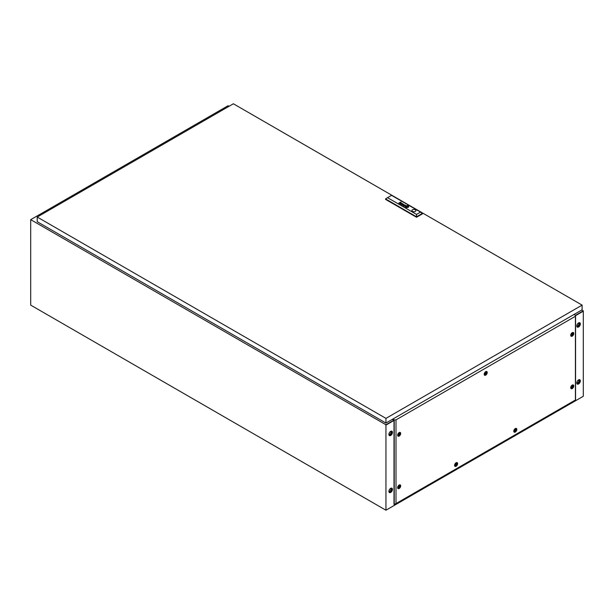 <?xml version="1.0" encoding="UTF-8"?>
<svg xmlns="http://www.w3.org/2000/svg" width="614" height="614" viewBox="0 0 614 614"><rect width="100%" height="100%" fill="white"/><g stroke="black" fill="none" stroke-linecap="round" stroke-linejoin="round"><path stroke-width="0.92" d="M390.681 488.337A2.51 1.451 -60 0 1 391.939 488.214A2.51 1.451 -60 0 1 392.323 490.233A2.51 1.451 -60 0 1 390.681 492.443A2.51 1.451 -60 0 1 389.422 492.566A2.51 1.451 -60 0 1 389.038 490.555A2.51 1.451 -60 0 1 390.681 488.337M391.778 488.145A2.51 1.451 -60 0 1 391.978 490.195A2.51 1.451 -60 0 1 390.381 492.274A2.51 1.451 -60 0 1 389.284 492.466M390.681 431.366A2.51 1.451 -60 0 1 391.939 431.243A2.51 1.451 -60 0 1 392.323 433.254A2.51 1.451 -60 0 1 390.681 435.472A2.51 1.451 -60 0 1 389.422 435.595A2.51 1.451 -60 0 1 389.038 433.584A2.51 1.451 -60 0 1 390.681 431.366M391.778 431.174A2.51 1.451 -60 0 1 391.978 433.223A2.51 1.451 -60 0 1 390.381 435.303A2.51 1.451 -60 0 1 389.284 435.495M578.565 383.973A2.51 1.451 120 0 0 580.207 381.754A2.51 1.451 120 0 0 579.823 379.744A2.51 1.451 120 0 0 578.565 379.866A2.51 1.451 120 0 0 576.922 382.077A2.51 1.451 120 0 0 577.306 384.095A2.51 1.451 120 0 0 578.565 383.973M577.168 383.996A2.51 1.451 120 0 0 578.265 383.796A2.51 1.451 120 0 0 579.862 381.716A2.51 1.451 120 0 0 579.662 379.675M578.565 326.993A2.51 1.451 120 0 0 580.207 324.783A2.51 1.451 120 0 0 579.823 322.772A2.51 1.451 120 0 0 578.565 322.895A2.51 1.451 120 0 0 576.922 325.105A2.51 1.451 120 0 0 577.306 327.124A2.51 1.451 120 0 0 578.565 326.993M577.168 327.024A2.51 1.451 120 0 0 578.265 326.825A2.51 1.451 120 0 0 579.862 324.745A2.51 1.451 120 0 0 579.662 322.703M393.72 420.636L394.004 421.25L393.835 420.199L385.945 424.758L30.7 219.658L30.7 305.12L385.945 510.219L385.945 425.126L393.697 420.621M385.945 510.219L583.3 396.276L583.3 311.183L575.564 315.65L583.3 311.16L581.819 309.963M575.564 315.281L583.3 310.814M229.045 106.291L228.055 105.715L220.165 110.313M221.147 110.85L220.165 110.274M392.991 418.978A1.397 0.806 0 0 0 393.244 419.178L394.234 419.953L396.007 419.861L575.402 316.287L575.564 315.258L574.22 314.69A1.397 0.806 0 0 0 573.883 314.545M39.58 215.675L38.598 215.107L30.7 219.658M394.004 420.106L385.669 424.942M393.835 420.199L392.354 419.347L393.835 420.199M404.02 206.012L404.38 205.613A1.22 0.706 180 0 1 404.465 205.629L404.534 205.652A3.484 2.011 180 0 1 404.603 205.682L404.726 205.606A2.533 1.466 0 0 0 404.549 205.544A0.952 0.545 0 0 0 404.403 205.498L403.874 205.536A0.675 0.391 0 0 0 403.736 205.621L403.69 205.936A0.721 0.414 0 0 0 403.774 206.005A1.105 0.637 0 0 0 403.82 206.028A1.105 0.637 0 0 0 403.912 206.074L403.882 205.828M400.719 204.109L401.134 203.718A1.005 0.583 180 0 1 401.303 203.771L401.418 203.702A3.154 1.827 0 0 0 401.226 203.625A0.737 0.422 0 0 0 400.996 203.572L400.474 203.679A0.668 0.384 0 0 0 400.366 203.779L400.42 204.055A0.86 0.499 0 0 0 400.505 204.117A0.86 0.499 0 0 0 400.512 204.117A1.266 0.729 0 0 0 400.612 204.17L400.574 203.909M401.072 204.416L401.264 204.37A0.906 0.522 180 0 1 401.31 204.339L402.093 203.894A0.975 0.56 0 0 0 402.162 203.848A14.767 8.527 0 0 0 402.231 203.802L402.27 203.771A2.372 1.366 0 0 0 402.3 203.741L402.285 203.51A2.141 1.236 0 0 0 402.247 203.48L402.208 203.441A5.419 3.131 0 0 0 402.162 203.411L402.093 203.372A1.627 0.944 0 0 0 401.97 203.318A0.783 0.453 0 0 0 401.656 203.234L401.28 203.441A0.698 0.399 180 0 1 401.456 203.372L401.817 203.387A0.837 0.484 180 0 1 401.978 203.457L402.009 203.748A1.305 0.752 180 0 1 401.932 203.802L401.548 203.879A2.824 1.635 180 0 1 401.686 203.94L401.433 204.086A0.821 0.476 180 0 1 401.356 204.124L400.712 204.209A0.706 0.407 0 0 0 401.126 204.262L401.072 204.416M406.192 206.841L406.199 206.849A1.527 0.883 0 0 0 406.391 206.933L406.537 206.841A14.183 8.189 180 0 1 406.384 206.78A1.42 0.821 180 0 1 406.284 206.726L406.284 206.649A1.297 0.752 180 0 1 406.345 206.573A2.172 1.259 180 0 1 406.476 206.442A15.834 9.141 180 0 1 406.637 206.319A2.763 1.596 180 0 1 406.79 206.204A1.282 0.737 180 0 1 406.829 206.174L407.036 206.197A2.932 1.689 180 0 1 407.42 206.335L407.566 206.25A1.535 0.883 0 0 0 407.381 206.189A9.878 5.703 0 0 0 407.189 206.143A1.136 0.66 0 0 0 406.921 206.097A0.683 0.391 0 0 0 406.767 206.089L406.614 206.135A2.195 1.266 0 0 0 406.514 206.204A1.466 0.844 0 0 0 406.445 206.273A4.037 2.333 0 0 0 406.291 206.419A1.811 1.044 0 0 0 406.169 206.611A0.89 0.514 0 0 0 406.13 206.734L406.192 206.841M406.015 207.079A0.798 0.46 0 0 0 406.077 207.11L406.23 207.018A1.174 0.675 180 0 1 406.115 206.964L405.969 206.78A1.412 0.814 180 0 1 405.969 206.734A1.412 0.814 180 0 1 405.992 206.573A1.65 0.952 180 0 1 406.123 206.35A2.84 1.642 180 0 1 406.284 206.181A1.236 0.714 180 0 1 406.407 206.081L406.46 206.058A0.698 0.399 180 0 1 406.959 205.997A2.663 1.535 180 0 1 407.289 206.043A1.305 0.752 180 0 1 407.504 206.089A4.597 2.656 180 0 1 407.727 206.158L407.88 206.066A1.719 0.99 0 0 0 407.189 205.897A1.566 0.906 0 0 0 406.629 205.897A0.744 0.43 0 0 0 406.077 206.127A1.965 1.136 0 0 0 405.854 206.388A1.612 0.929 0 0 0 405.77 206.649A1.312 0.76 0 0 0 405.77 206.68A1.312 0.76 0 0 0 405.808 206.857A0.798 0.46 0 0 0 406.015 207.079M405.931 207.194A1.22 0.706 180 0 1 405.923 207.187A1.22 0.706 180 0 1 405.585 206.834A1.696 0.975 180 0 1 405.562 206.665A1.696 0.975 180 0 1 405.608 206.404A1.665 0.959 180 0 1 405.984 205.997A1.197 0.691 180 0 1 406.575 205.79A1.604 0.929 180 0 1 407.212 205.767A1.727 0.998 180 0 1 407.627 205.836A1.65 0.952 180 0 1 408.034 205.982L408.187 205.89A1.696 0.982 0 0 0 406.353 205.713A1.696 0.982 0 0 0 405.332 206.611A1.696 0.982 0 0 0 405.785 207.279L405.931 207.194A1.22 0.706 180 0 1 405.585 206.811A1.696 0.975 180 0 1 405.562 206.642A1.696 0.975 180 0 1 405.562 206.657L405.562 206.642M415.34 209.758A2.026 1.167 0 0 0 413.138 209.504A2.026 1.167 0 0 0 411.887 210.579A2.026 1.167 0 0 0 412.478 211.408A2.026 1.167 0 0 0 414.68 211.661A2.026 1.167 0 0 0 415.931 210.579A2.026 1.167 0 0 0 415.34 209.758M415.931 210.602A2.026 1.167 0 0 0 415.34 209.804A2.026 1.167 0 0 0 413.153 209.543A2.026 1.167 0 0 0 411.887 210.602M37.216 217.041L385.945 418.38L582.118 305.12L233.389 103.781L37.216 217.041L37.216 221.715L385.945 423.054L385.945 418.38M385.945 423.054L582.118 309.794L582.118 305.12M420.559 212.099L422.532 213.802L416.53 217.272L385.546 199.381L385.546 198.913L387.518 197.67L416.53 214.424L420.559 212.099L391.548 195.344L387.518 197.67M404.334 206.174A1.182 0.683 0 0 0 404.434 206.174A0.798 0.46 0 0 0 404.357 206.22L405.417 205.79A1.504 0.867 0 0 0 405.547 205.705L405.631 205.483A0.714 0.414 0 0 0 405.063 205.16L404.58 205.352A1.013 0.583 180 0 1 404.657 205.314L405.186 205.314A1.028 0.591 180 0 1 405.324 205.398L405.301 205.667A3.354 1.934 180 0 1 405.24 205.705L404.741 205.997A1.182 0.683 180 0 1 404.672 206.028L404.273 206.074A0.675 0.391 180 0 1 404.15 206.043L404.02 206.12A0.706 0.407 0 0 0 404.334 206.174M402.109 204.769L402.953 203.902L401.802 204.83L403.513 204.477L402.845 205.437L404.664 204.892L402.991 205.276L403.651 204.308L402.109 204.792L403.651 204.308M398.762 203.081L399.898 202.62A3.692 2.134 180 0 1 399.937 202.597L400.067 202.559A0.668 0.384 180 0 1 400.113 202.551L400.366 202.566A0.806 0.468 180 0 1 400.458 202.589L400.597 202.651A0.775 0.445 180 0 1 400.643 202.681L400.658 202.973A1.036 0.599 180 0 1 400.566 203.034L399.63 203.579L400.735 203.134A1.251 0.721 0 0 0 400.773 203.104A5.303 3.062 0 0 0 400.85 203.057L400.904 203.011A0.767 0.445 0 0 0 400.957 202.958L400.934 202.727A0.706 0.407 0 0 0 400.75 202.597A1.128 0.652 0 0 0 400.505 202.505L400.389 202.482A2.809 1.627 0 0 0 400.29 202.466L398.762 203.081M400.742 202.858L400.658 202.996A1.036 0.599 180 0 1 400.566 203.057L399.645 203.587M407.028 206.266L406.43 206.611L407.627 206.611L406.453 206.619M408.126 206.028A1.082 0.622 180 0 1 408.394 206.25A1.558 0.898 180 0 1 408.502 206.527A1.573 0.906 180 0 1 408.502 206.588A1.573 0.906 180 0 1 408.41 206.895A1.865 1.074 180 0 1 408.126 207.187A1.151 0.668 180 0 1 407.75 207.371A1.381 0.798 180 0 1 407.136 207.463A1.765 1.021 180 0 1 406.568 207.409A1.635 0.944 180 0 1 406.023 207.24L405.877 207.325A1.696 0.982 0 0 0 407.711 207.509A1.696 0.982 0 0 0 408.724 206.611A1.696 0.982 0 0 0 408.272 205.943L408.126 206.028M407.826 206.197A0.814 0.468 180 0 1 407.972 206.273L408.087 206.411A0.86 0.491 180 0 1 408.095 206.496L408.095 206.496A1.074 0.622 180 0 1 408.095 206.557A1.397 0.806 180 0 1 408.08 206.619A1.596 0.921 180 0 1 408.041 206.711A2.088 1.205 180 0 1 407.965 206.841A1.896 1.09 180 0 1 407.773 207.041A3.661 2.111 180 0 1 407.688 207.11L407.443 207.21A0.837 0.484 180 0 1 407.044 207.217A4.405 2.54 180 0 1 406.882 207.194A1.259 0.729 180 0 1 406.66 207.156A13.992 8.074 180 0 1 406.499 207.118A1.144 0.66 180 0 1 406.338 207.064L406.176 207.156A1.965 1.136 0 0 0 406.683 207.294A1.566 0.906 0 0 0 407.251 207.332A1.028 0.591 0 0 0 407.65 207.279A0.691 0.399 0 0 0 407.873 207.171A2.226 1.289 0 0 0 408.049 207.033A1.435 0.829 0 0 0 408.226 206.795A2.786 1.612 0 0 0 408.287 206.611A1.082 0.629 0 0 0 408.295 206.527A1.082 0.629 0 0 0 408.256 206.365A1.028 0.599 0 0 0 408.172 206.243L408.103 206.189A1.013 0.583 0 0 0 407.98 206.112L407.826 206.197M407.527 206.373A69.106 39.895 180 0 1 407.673 206.442A1.266 0.729 180 0 1 407.773 206.488L407.773 206.573A1.52 0.875 180 0 1 407.75 206.603A0.775 0.445 180 0 1 407.719 206.642A6.838 3.953 180 0 1 407.658 206.711A2.103 1.213 180 0 1 407.558 206.795A62.375 36.011 180 0 1 407.427 206.903A2.656 1.535 180 0 1 407.259 207.025A0.691 0.399 180 0 1 407.228 207.041L407.051 207.033A2.088 1.205 180 0 1 406.844 206.964A4.052 2.341 180 0 1 406.637 206.887L406.499 206.972A2.725 1.573 0 0 0 406.775 207.056A2.103 1.213 0 0 0 406.913 207.087A1.612 0.929 0 0 0 407.067 207.118A7.161 4.137 0 0 0 407.182 207.125L407.427 207.095A1.804 1.044 0 0 0 407.519 207.033A1.52 0.875 0 0 0 407.642 206.926A11.305 6.524 0 0 0 407.742 206.826A1.366 0.791 0 0 0 407.811 206.741A4.275 2.471 0 0 0 407.88 206.634A0.698 0.399 0 0 0 407.903 206.588A1.65 0.952 0 0 0 407.926 206.511L407.834 206.358A11.712 6.762 0 0 0 407.673 206.289L407.673 206.289A11.712 6.762 0 0 1 407.834 206.381L407.834 206.358M422.532 213.342L416.53 216.803L385.546 198.913M416.53 217.272L416.53 214.424M408.164 205.905A1.696 0.982 0 0 0 406.345 205.736A1.696 0.982 0 0 0 405.332 206.619M407.796 206.511L407.773 206.596A1.52 0.875 180 0 1 407.75 206.626A0.775 0.445 180 0 1 407.719 206.665A6.838 3.953 180 0 1 407.658 206.734A2.103 1.213 180 0 1 407.558 206.818A62.375 36.011 180 0 1 407.427 206.926A2.656 1.535 180 0 1 407.259 207.048A0.691 0.399 180 0 1 407.228 207.064L407.051 207.056A2.088 1.205 180 0 1 406.844 206.987A4.052 2.341 180 0 1 406.637 206.91L406.522 206.979M407.857 206.081A1.719 0.99 0 0 0 407.189 205.92A1.566 0.906 0 0 0 406.629 205.92A0.744 0.43 0 0 0 406.077 206.15A1.965 1.136 0 0 0 405.854 206.411A1.612 0.929 0 0 0 405.77 206.672A1.312 0.76 0 0 0 405.77 206.695L405.77 206.649M407.542 206.266A1.535 0.883 0 0 0 407.381 206.212A9.878 5.703 0 0 0 407.189 206.166A1.136 0.66 0 0 0 406.921 206.12A0.683 0.391 0 0 0 406.767 206.112L406.629 206.15A2.195 1.266 0 0 0 406.514 206.227A1.466 0.844 0 0 0 406.445 206.296A4.037 2.333 0 0 0 406.291 206.442A1.811 1.044 0 0 0 406.169 206.634A0.89 0.514 0 0 0 406.13 206.749L406.13 206.734M408.295 206.542A1.082 0.629 0 0 0 408.256 206.388A1.028 0.599 0 0 0 408.172 206.266L408.103 206.212A1.013 0.583 0 0 0 407.98 206.135L407.849 206.212M408.095 206.519L408.095 206.519A1.074 0.622 180 0 1 408.095 206.58A1.397 0.806 180 0 1 408.08 206.642A1.596 0.921 180 0 1 408.041 206.734A2.088 1.205 180 0 1 407.965 206.864A1.896 1.09 180 0 1 407.773 207.064A3.661 2.111 180 0 1 407.688 207.133L407.443 207.233A0.837 0.484 180 0 1 407.044 207.24A4.405 2.54 180 0 1 406.882 207.217A1.259 0.729 180 0 1 406.66 207.179A13.992 8.074 180 0 1 406.499 207.133A1.144 0.66 180 0 1 406.338 207.087L406.199 207.164M408.724 206.619A1.696 0.982 0 0 0 408.272 205.966L408.149 206.035M408.502 206.588L408.502 206.603A1.573 0.906 180 0 1 408.502 206.603A1.573 0.906 180 0 1 408.41 206.918A1.865 1.074 180 0 1 408.126 207.21A1.151 0.668 180 0 1 407.75 207.394A1.381 0.798 180 0 1 407.136 207.478A1.765 1.021 180 0 1 406.568 207.432A1.635 0.944 180 0 1 406.023 207.263L405.9 207.34M407.612 206.619L407.028 206.289M401.003 201.975L398.785 203.096M400.988 202.873L400.934 202.75A0.706 0.407 0 0 0 400.75 202.62A1.128 0.652 0 0 0 400.505 202.528L400.389 202.505A2.809 1.627 0 0 0 400.29 202.49L400.159 202.466M401.686 203.94L401.433 204.109A0.821 0.476 180 0 1 401.356 204.147L400.742 204.216M402.109 203.641L402.009 203.771A1.305 0.752 180 0 1 401.932 203.825L401.426 203.825M402.347 203.648L402.285 203.533A2.141 1.236 0 0 0 402.247 203.503L402.208 203.464A5.419 3.131 0 0 0 402.162 203.434L402.093 203.395A1.627 0.944 0 0 0 401.97 203.334A0.783 0.453 0 0 0 401.656 203.257L401.134 203.357M401.395 203.718A3.154 1.827 0 0 0 401.226 203.648A0.737 0.422 0 0 0 400.996 203.595L400.474 203.702A0.668 0.384 0 0 0 400.366 203.802M404.634 204.899L402.991 205.276M403.513 204.477L402.684 205.345M402.938 203.917L401.809 204.838M404.994 205.851L404.741 206.02A1.182 0.683 180 0 1 404.672 206.051L404.273 206.097A0.675 0.391 180 0 1 404.15 206.066L404.043 206.127M405.417 205.552L405.301 205.69A3.354 1.934 180 0 1 405.24 205.728L404.733 205.728M405.647 205.56L405.631 205.506A0.714 0.414 0 0 0 405.063 205.183L404.434 205.268M404.703 205.621A2.533 1.466 0 0 0 404.549 205.56A0.952 0.545 0 0 0 404.403 205.521L403.874 205.56A0.675 0.391 0 0 0 403.736 205.644L403.628 205.813M38.621 215.123L220.134 110.297L221.117 110.865M39.611 215.66L38.621 215.084M456.302 463.877A0.89 0.514 120 0 0 456.302 465.335A0.89 0.514 120 0 0 456.302 463.877M456.102 465.865A1.673 0.967 -60 0 1 455.266 465.949A1.673 0.967 -60 0 1 455.012 464.606A1.673 0.967 -60 0 1 456.102 463.125A1.673 0.967 -60 0 1 456.939 463.048A1.673 0.967 -60 0 1 457.2 464.384A1.673 0.967 -60 0 1 456.102 465.865M515.507 429.7A0.89 0.514 120 0 0 515.507 431.158A0.89 0.514 120 0 0 515.507 429.7M515.307 431.68A1.673 0.967 -60 0 1 514.471 431.765A1.673 0.967 -60 0 1 514.217 430.422A1.673 0.967 -60 0 1 515.307 428.948A1.673 0.967 -60 0 1 516.144 428.864A1.673 0.967 -60 0 1 516.405 430.207A1.673 0.967 -60 0 1 515.307 431.68M456.302 465.289A0.837 0.484 120 0 0 456.302 463.923A0.837 0.484 120 0 0 456.302 465.289M455.711 464.951A0.837 0.484 120 0 0 456.302 463.923M515.507 431.112A0.837 0.484 120 0 0 515.507 429.746A0.837 0.484 120 0 0 515.507 431.112M514.916 430.767A0.837 0.484 120 0 0 515.507 429.746M454.598 465.55A1.673 0.967 120 0 0 454.675 465.604L455.266 465.949M513.803 431.366A1.673 0.967 120 0 0 513.88 431.419L514.471 431.765M485.904 372.79A0.89 0.514 120 0 0 485.904 374.248A0.89 0.514 120 0 0 485.904 372.79M485.705 374.77A1.673 0.967 -60 0 1 484.868 374.855A1.673 0.967 -60 0 1 484.615 373.512A1.673 0.967 -60 0 1 485.705 372.038A1.673 0.967 -60 0 1 486.541 371.954A1.673 0.967 -60 0 1 486.802 373.297A1.673 0.967 -60 0 1 485.705 374.77M485.904 374.202A0.837 0.484 120 0 0 485.904 372.836A0.837 0.484 120 0 0 485.904 374.202M485.313 373.857A0.837 0.484 120 0 0 485.904 372.836M484.2 374.456A1.673 0.967 120 0 0 484.277 374.509L484.868 374.855M572.448 333.786A0.89 0.514 120 0 0 572.448 335.244A0.89 0.514 120 0 0 572.448 333.786M572.248 335.774A1.673 0.967 -60 0 1 571.411 335.85A1.673 0.967 -60 0 1 571.15 334.515A1.673 0.967 -60 0 1 572.248 333.034A1.673 0.967 -60 0 1 573.085 332.949A1.673 0.967 -60 0 1 573.346 334.292A1.673 0.967 -60 0 1 572.248 335.774M399.361 433.714A0.89 0.514 120 0 0 399.361 435.172A0.89 0.514 120 0 0 399.361 433.714M399.169 435.702A1.673 0.967 -60 0 1 398.325 435.779A1.673 0.967 -60 0 1 398.072 434.443A1.673 0.967 -60 0 1 399.169 432.962A1.673 0.967 -60 0 1 400.006 432.878A1.673 0.967 -60 0 1 400.259 434.221A1.673 0.967 -60 0 1 399.169 435.702M572.448 386.229A0.89 0.514 120 0 0 572.448 387.687A0.89 0.514 120 0 0 572.448 386.229M572.248 388.209A1.673 0.967 -60 0 1 571.411 388.294A1.673 0.967 -60 0 1 571.15 386.95A1.673 0.967 -60 0 1 572.248 385.477A1.673 0.967 -60 0 1 573.085 385.392A1.673 0.967 -60 0 1 573.346 386.736A1.673 0.967 -60 0 1 572.248 388.209M572.448 335.198A0.837 0.484 120 0 0 572.448 333.832A0.837 0.484 120 0 0 572.448 335.198M571.857 334.86A0.837 0.484 120 0 0 572.448 333.832M399.361 435.126A0.837 0.484 120 0 0 399.361 433.76A0.837 0.484 120 0 0 399.361 435.126M398.77 434.789A0.837 0.484 120 0 0 399.361 433.76M572.448 387.641A0.837 0.484 120 0 0 572.448 386.275A0.837 0.484 120 0 0 572.448 387.641M571.857 387.296A0.837 0.484 120 0 0 572.448 386.275M570.744 335.459A1.673 0.967 120 0 0 570.82 335.513L571.411 335.85M397.657 435.387A1.673 0.967 120 0 0 397.734 435.441L398.325 435.779M570.744 387.894A1.673 0.967 120 0 0 570.82 387.948L571.411 388.294M399.361 486.158A0.89 0.514 120 0 0 399.361 487.616A0.89 0.514 120 0 0 399.361 486.158M399.169 488.138A1.673 0.967 -60 0 1 398.325 488.222A1.673 0.967 -60 0 1 398.072 486.879A1.673 0.967 -60 0 1 399.169 485.405A1.673 0.967 -60 0 1 400.006 485.321A1.673 0.967 -60 0 1 400.259 486.664A1.673 0.967 -60 0 1 399.169 488.138M399.361 487.57A0.837 0.484 120 0 0 399.361 486.204A0.837 0.484 120 0 0 399.361 487.57M398.77 487.224A0.837 0.484 120 0 0 399.361 486.204M397.657 487.823A1.673 0.967 120 0 0 397.734 487.877L398.325 488.222M456.102 462.741A2.141 1.236 -60 0 1 456.739 462.542A2.141 1.236 -60 0 1 457.584 464.015A2.141 1.236 -60 0 1 456.102 466.249A2.141 1.236 -60 0 1 454.728 466.026A2.141 1.236 -60 0 1 456.102 462.741M515.307 428.564A2.141 1.236 -60 0 1 515.944 428.357A2.141 1.236 -60 0 1 516.788 429.831A2.141 1.236 -60 0 1 515.307 432.064A2.141 1.236 -60 0 1 513.933 431.842A2.141 1.236 -60 0 1 515.307 428.564M485.705 371.654A2.141 1.236 -60 0 1 486.342 371.447A2.141 1.236 -60 0 1 487.186 372.928A2.141 1.236 -60 0 1 485.705 375.154A2.141 1.236 -60 0 1 484.331 374.931A2.141 1.236 -60 0 1 485.705 371.654M572.248 332.65A2.141 1.236 -60 0 1 572.885 332.45A2.141 1.236 -60 0 1 573.729 333.924A2.141 1.236 -60 0 1 572.248 336.15A2.141 1.236 -60 0 1 570.874 335.935A2.141 1.236 -60 0 1 572.248 332.65M399.169 432.578A2.141 1.236 -60 0 1 399.798 432.379A2.141 1.236 -60 0 1 400.643 433.852A2.141 1.236 -60 0 1 399.169 436.078A2.141 1.236 -60 0 1 397.788 435.863A2.141 1.236 -60 0 1 399.169 432.578M572.248 385.093A2.141 1.236 -60 0 1 572.885 384.886A2.141 1.236 -60 0 1 573.729 386.367A2.141 1.236 -60 0 1 572.248 388.593A2.141 1.236 -60 0 1 570.874 388.37A2.141 1.236 -60 0 1 572.248 385.093M399.169 485.022A2.141 1.236 -60 0 1 399.798 484.814A2.141 1.236 -60 0 1 400.643 486.296A2.141 1.236 -60 0 1 399.169 488.521A2.141 1.236 -60 0 1 397.788 488.299A2.141 1.236 -60 0 1 399.169 485.022M456.939 463.048L456.348 462.703A1.673 0.967 120 0 0 456.263 462.664M516.144 428.864L515.553 428.518A1.673 0.967 120 0 0 515.468 428.48M486.541 371.954L485.95 371.608A1.673 0.967 120 0 0 485.866 371.57M573.085 332.949L572.494 332.611A1.673 0.967 120 0 0 572.409 332.573M400.006 432.878L399.407 432.54A1.673 0.967 120 0 0 399.323 432.502M573.085 385.392L572.494 385.047A1.673 0.967 120 0 0 572.409 385.009M400.006 485.321L399.407 484.976A1.673 0.967 120 0 0 399.323 484.937M394.004 419.822L394.004 504.478L396.007 503.587L575.564 399.921L575.564 315.258M575.402 316.287L575.402 400.013M394.234 419.953L394.234 504.608M396.007 419.861L396.007 503.587M393.244 419.178L394.004 419.961M393.244 419.515A1.397 0.806 180 0 1 392.853 419.063M578.35 380.219A1.42 0.821 -60 0 1 578.588 380.289A1.42 0.821 -60 0 1 578.802 381.424A1.42 0.821 -60 0 1 577.874 382.683A1.42 0.821 -60 0 1 577.16 382.752A1.42 0.821 -60 0 1 576.991 382.583M578.35 323.248A1.42 0.821 -60 0 1 578.588 323.317A1.42 0.821 -60 0 1 578.802 324.453A1.42 0.821 -60 0 1 577.874 325.712A1.42 0.821 -60 0 1 577.16 325.781A1.42 0.821 -60 0 1 576.991 325.612M578.265 323.294A1.811 1.044 120 0 0 577.083 324.89A1.811 1.044 120 0 0 577.36 326.349A1.811 1.044 120 0 0 578.265 326.257A1.811 1.044 120 0 0 579.455 324.66A1.811 1.044 120 0 0 579.171 323.202A1.811 1.044 120 0 0 578.265 323.294M577.183 326.195A1.811 1.044 120 0 0 577.874 326.026A1.811 1.044 120 0 0 578.994 324.614A1.811 1.044 120 0 0 578.956 323.125M578.265 380.266A1.811 1.044 120 0 0 577.083 381.862A1.811 1.044 120 0 0 577.36 383.32A1.811 1.044 120 0 0 578.265 383.228A1.811 1.044 120 0 0 579.455 381.632A1.811 1.044 120 0 0 579.171 380.173A1.811 1.044 120 0 0 578.265 380.266M577.183 383.167A1.811 1.044 120 0 0 577.874 382.998A1.811 1.044 120 0 0 578.994 381.586A1.811 1.044 120 0 0 578.956 380.097M390.466 431.719A1.42 0.821 -60 0 1 390.704 431.788A1.42 0.821 -60 0 1 390.918 432.931A1.42 0.821 -60 0 1 389.99 434.182A1.42 0.821 -60 0 1 389.276 434.251A1.42 0.821 -60 0 1 389.107 434.083M390.466 488.698A1.42 0.821 -60 0 1 390.704 488.759A1.42 0.821 -60 0 1 390.918 489.903A1.42 0.821 -60 0 1 389.99 491.154A1.42 0.821 -60 0 1 389.276 491.223A1.42 0.821 -60 0 1 389.107 491.054M390.381 431.765A1.811 1.044 -60 0 1 391.287 431.68A1.811 1.044 -60 0 1 391.571 433.131A1.811 1.044 -60 0 1 390.381 434.727A1.811 1.044 -60 0 1 389.476 434.819A1.811 1.044 -60 0 1 389.199 433.369A1.811 1.044 -60 0 1 390.381 431.765M391.072 431.604A1.811 1.044 -60 0 1 391.11 433.085A1.811 1.044 -60 0 1 389.99 434.505A1.811 1.044 -60 0 1 389.299 434.666M390.381 488.736A1.811 1.044 -60 0 1 391.287 488.652A1.811 1.044 -60 0 1 391.571 490.102A1.811 1.044 -60 0 1 390.381 491.699A1.811 1.044 -60 0 1 389.476 491.791A1.811 1.044 -60 0 1 389.199 490.34A1.811 1.044 -60 0 1 390.381 488.736M391.072 488.575A1.811 1.044 -60 0 1 391.11 490.056A1.811 1.044 -60 0 1 389.99 491.476A1.811 1.044 -60 0 1 389.299 491.637"/></g></svg>
